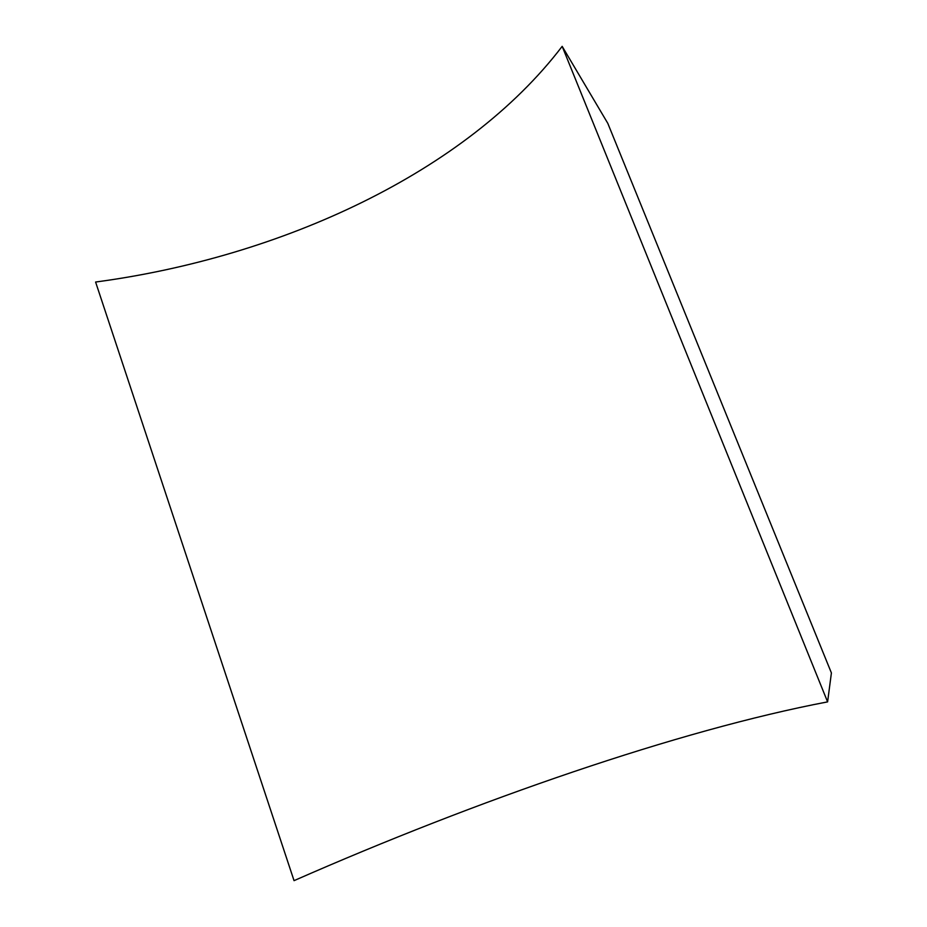 <?xml version="1.0" encoding="UTF-8"?>
<svg xmlns="http://www.w3.org/2000/svg" width="927" height="927" viewBox="0 0 927 927"><rect width="100%" height="100%" fill="white"/><g stroke="black" fill="none" stroke-linecap="round" stroke-linejoin="round"><path stroke-width="1.39" d="M827.602 701.878L831.403 672.932L607.799 123.337L562.168 46.35C466.084 172.329 281.252 257.3 95.597 282.028L294.044 880.65C476.397 800.488 678.773 730.163 827.602 701.878L562.168 46.35"/></g></svg>

